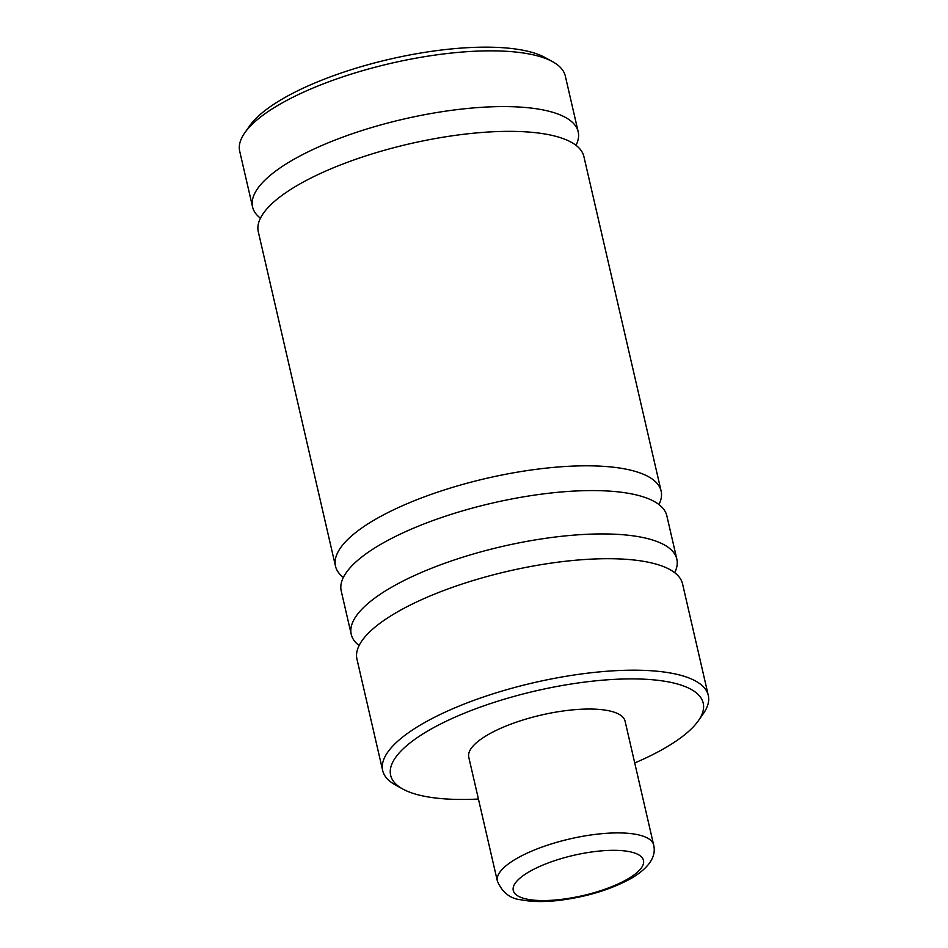 <?xml version="1.0" encoding="UTF-8"?>
<svg xmlns="http://www.w3.org/2000/svg" width="948" height="948" viewBox="0 0 948 948"><rect width="100%" height="100%" fill="white"/><g stroke="black" fill="none" stroke-linecap="round" stroke-linejoin="round"><path stroke-width="1.42" d="M402.734 788.997L395.292 784.885A167.085 51.63 -13 0 1 382.684 770.57L356.946 659.097A167.085 51.63 -13 0 1 395.304 613.166A167.085 51.63 -13 0 1 570.518 560.718A167.085 51.63 -13 0 1 682.56 583.921L708.298 695.405A167.085 51.63 -13 0 1 703.238 713.785L698.356 720.753A160.402 49.569 167 0 0 619.518 679.135A160.402 49.569 167 0 0 427.453 731.169A160.402 49.569 167 0 0 402.734 788.997A160.402 49.569 167 0 0 478.432 799.045M359.102 645.552A167.085 51.63 -13 0 1 351.234 634.319A167.085 51.63 -13 0 1 389.592 588.388A167.085 51.63 -13 0 1 564.795 535.952A167.085 51.63 -13 0 1 676.836 559.142A167.085 51.63 -13 0 1 674.692 572.687M351.234 634.319L341.221 590.96A167.085 51.63 -13 0 1 379.579 545.029A167.085 51.63 -13 0 1 554.793 492.593A167.085 51.63 -13 0 1 666.835 515.795L676.836 559.142M343.377 577.415A167.085 51.63 -13 0 1 335.497 566.193A167.085 51.63 -13 0 1 373.856 520.262A167.085 51.63 -13 0 1 549.07 467.826A167.085 51.63 -13 0 1 661.111 491.017A167.085 51.63 -13 0 1 658.967 504.561M335.497 566.193L258.294 231.739A167.085 51.63 -13 0 1 296.653 185.808A167.085 51.63 -13 0 1 471.855 133.372A167.085 51.63 -13 0 1 583.897 156.574L661.111 491.017M260.439 218.194A167.085 51.63 -13 0 1 252.571 206.972A167.085 51.63 -13 0 1 290.929 161.042A167.085 51.63 -13 0 1 466.132 108.605A167.085 51.63 -13 0 1 578.185 131.796A167.085 51.63 -13 0 1 576.029 145.34M382.684 770.57A167.085 51.63 -13 0 1 421.042 724.639A167.085 51.63 -13 0 1 596.256 672.203A167.085 51.63 -13 0 1 708.298 695.405M634.722 762.962A160.402 49.569 167 0 0 666.397 747.19A160.402 49.569 167 0 0 698.356 720.753M578.185 131.796L565.316 76.053A167.085 51.63 167 0 0 552.708 61.75A167.085 51.63 167 0 0 278.06 105.299A167.085 51.63 167 0 0 244.762 132.839A167.085 51.63 167 0 0 239.702 151.23L252.571 206.972M244.762 132.839L249.644 125.883A160.402 49.569 -13 0 1 281.603 99.433A160.402 49.569 -13 0 1 545.266 57.627L552.708 61.75M497.38 881.095L468.774 757.227A80.201 24.778 -13 0 1 487.189 735.174A80.201 24.778 -13 0 1 571.288 710.005A80.201 24.778 -13 0 1 625.076 721.144L653.67 845.012A80.201 24.778 -13 0 0 599.883 833.873A80.201 24.778 -13 0 0 515.783 859.042A80.201 24.778 -13 0 0 497.38 881.095C502.333 892.566 510.308 898.811 521.282 899.83C531.342 901.821 543.311 902.081 557.175 900.6C586.054 897.187 611.022 889.627 632.091 877.907C649.226 867.444 656.419 856.471 653.67 845.012M528.605 872.101A66.834 20.655 167 0 0 536.141 900.339A66.834 20.655 167 0 0 628.157 878.772A66.834 20.655 167 0 0 620.62 850.546A66.834 20.655 167 0 0 528.605 872.101"/></g></svg>
